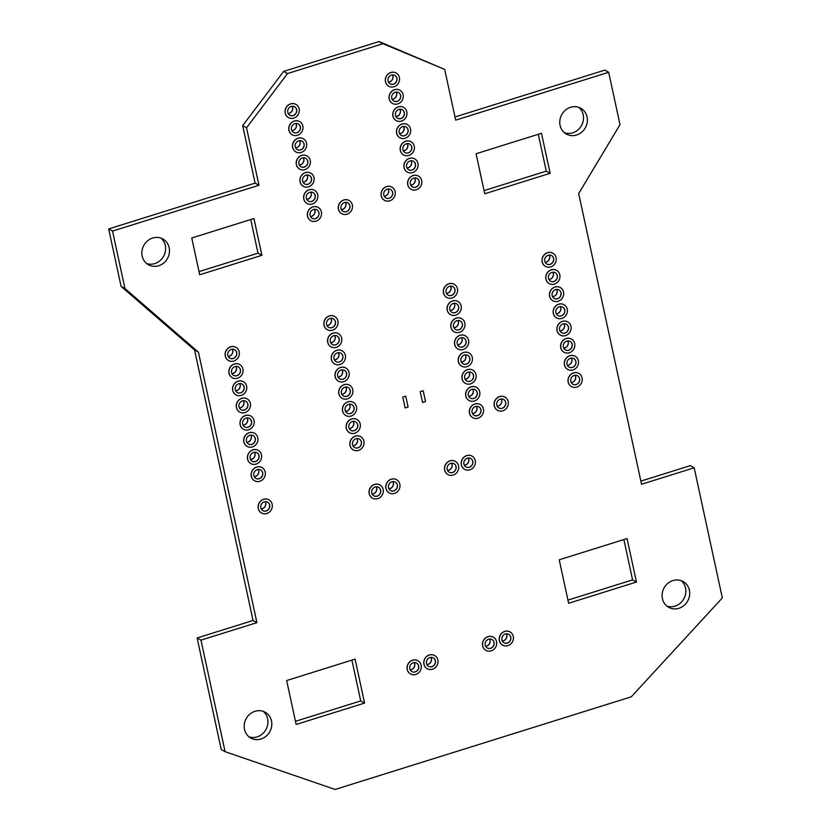 <?xml version="1.0" encoding="UTF-8"?>
<svg xmlns="http://www.w3.org/2000/svg" width="831" height="831" viewBox="0 0 831 831"><rect width="100%" height="100%" fill="white"/><g stroke="black" fill="none" stroke-linecap="round" stroke-linejoin="round"><path stroke-width="1.25" d="M563.698 348.158A4.872 4.446 119.2 0 0 567.75 340.918A4.872 4.446 119.2 0 1 563.698 348.168M565.381 349.924A4.872 4.446 119.2 0 0 572.195 344.283A4.872 4.446 119.2 0 0 563.875 343.504A4.872 4.446 119.2 0 0 570.388 349.321A4.872 4.446 119.2 0 0 570.128 341.427M465.755 355.928A4.872 4.446 119.2 0 0 465.37 354.827A4.872 4.446 119.2 0 1 461.309 362.067A4.872 4.446 119.2 0 0 465.755 355.928M469.795 358.192A4.872 4.446 119.2 0 0 461.485 357.413A4.872 4.446 119.2 0 0 467.998 363.23A4.872 4.446 119.2 0 0 469.795 358.192M485.584 646.238A4.872 4.446 119.2 0 0 490.01 640.099A4.872 4.446 119.2 0 1 485.584 646.238A4.872 4.446 119.2 0 0 489.636 639.008A4.872 4.446 119.2 0 1 490.01 640.099A4.872 4.446 119.2 0 0 489.625 639.008M487.267 648.003A4.872 4.446 119.2 0 0 494.081 642.373A4.872 4.446 119.2 0 0 485.761 641.594A4.872 4.446 119.2 0 0 492.274 647.411A4.872 4.446 119.2 0 0 492.014 639.517M390.508 490.55A4.872 4.446 119.2 0 0 397.27 484.889A4.872 4.446 119.2 0 0 395.255 482.063M390.549 490.581A4.872 4.446 119.2 0 0 397.363 484.94A4.872 4.446 119.2 0 0 389.053 484.161A4.872 4.446 119.2 0 0 395.577 489.989A4.872 4.446 119.2 0 0 395.296 482.084M394.465 493.437A7.572 6.918 -60.8 0 1 389.23 492.939A7.572 6.918 -60.8 0 1 386.893 482.956A7.572 6.918 -60.8 0 1 396.626 479.726A7.572 6.918 -60.8 0 1 399.908 486.987A7.572 6.918 -60.8 0 1 394.465 493.437M389.188 492.918A7.572 6.918 -60.8 0 1 389.137 492.887A7.572 6.918 -60.8 0 1 386.789 482.904A7.572 6.918 -60.8 0 1 396.522 479.674A7.572 6.918 -60.8 0 1 396.574 479.695M414.742 177.938A4.872 4.446 119.2 0 1 410.701 185.168A4.872 4.446 119.2 0 0 414.752 177.927M412.384 186.933A4.872 4.446 119.2 0 0 419.198 181.303A4.872 4.446 119.2 0 0 410.878 180.514A4.872 4.446 119.2 0 0 417.391 186.341A4.872 4.446 119.2 0 0 417.131 178.436M237.292 392.523A4.872 4.446 119.2 0 0 244.054 386.862A4.872 4.446 119.2 0 0 242.039 384.036M237.334 392.554A4.872 4.446 119.2 0 0 244.148 386.914A4.872 4.446 119.2 0 0 235.838 386.135A4.872 4.446 119.2 0 0 242.361 391.962A4.872 4.446 119.2 0 0 242.081 384.057M241.25 395.411A7.572 6.918 -60.8 0 1 236.014 394.912A7.572 6.918 -60.8 0 1 233.677 384.93A7.572 6.918 -60.8 0 1 243.41 381.699A7.572 6.918 -60.8 0 1 246.693 388.96A7.572 6.918 -60.8 0 1 241.25 395.411M235.962 394.891A7.572 6.918 -60.8 0 1 235.921 394.86A7.572 6.918 -60.8 0 1 233.573 384.878A7.572 6.918 -60.8 0 1 243.306 381.647A7.572 6.918 -60.8 0 1 243.358 381.668M254.224 476.651A4.872 4.446 119.2 0 0 258.275 469.422A4.872 4.446 119.2 0 1 254.224 476.662M255.896 478.417A4.872 4.446 119.2 0 0 262.71 472.777A4.872 4.446 119.2 0 0 254.4 472.008A4.872 4.446 119.2 0 0 260.924 477.835A4.872 4.446 119.2 0 0 260.654 469.93M343.432 395.992A4.872 4.446 119.2 0 0 350.194 390.331A4.872 4.446 119.2 0 0 348.179 387.495M350.298 390.383A4.872 4.446 119.2 0 0 341.977 389.604A4.872 4.446 119.2 0 0 348.501 395.431A4.872 4.446 119.2 0 0 350.298 390.383M347.389 398.87A7.572 6.918 -60.8 0 1 342.164 398.381A7.572 6.918 -60.8 0 1 339.817 388.399A7.572 6.918 -60.8 0 1 349.55 385.169A7.572 6.918 -60.8 0 1 352.843 392.429A7.572 6.918 -60.8 0 1 347.389 398.87M342.112 398.35A7.572 6.918 -60.8 0 1 342.06 398.329A7.572 6.918 -60.8 0 1 339.713 388.337A7.572 6.918 -60.8 0 1 349.446 385.106A7.572 6.918 -60.8 0 1 349.498 385.137M303.731 158.866A4.872 4.446 119.2 0 0 303.346 157.776A4.872 4.446 119.2 0 1 299.295 165.016A4.872 4.446 119.2 0 0 303.741 158.877M299.326 165.078A4.872 4.446 119.2 0 0 303.408 157.776M393.759 101.039A4.872 4.446 119.2 0 0 400.532 95.378A4.872 4.446 119.2 0 0 398.516 92.542M393.811 101.07A4.872 4.446 119.2 0 0 400.625 95.43A4.872 4.446 119.2 0 0 392.315 94.651A4.872 4.446 119.2 0 0 398.838 100.478A4.872 4.446 119.2 0 0 398.558 92.573M397.727 103.927A7.572 6.918 -60.8 0 1 392.492 103.428A7.572 6.918 -60.8 0 1 390.155 93.446A7.572 6.918 -60.8 0 1 399.888 90.215A7.572 6.918 -60.8 0 1 403.17 97.476A7.572 6.918 -60.8 0 1 397.727 103.927M392.44 103.397A7.572 6.918 -60.8 0 1 392.388 103.376A7.572 6.918 -60.8 0 1 390.051 93.394A7.572 6.918 -60.8 0 1 399.784 90.153A7.572 6.918 -60.8 0 1 399.836 90.184M410.161 669.828A4.872 4.446 119.2 0 0 414.596 663.689A4.872 4.446 119.2 0 1 410.161 669.828A4.872 4.446 119.2 0 0 414.222 662.598A4.872 4.446 119.2 0 1 414.596 663.689A4.872 4.446 119.2 0 0 414.212 662.598M411.844 671.604A4.872 4.446 119.2 0 0 418.668 665.963A4.872 4.446 119.2 0 0 410.337 665.184A4.872 4.446 119.2 0 0 416.85 671.001A4.872 4.446 119.2 0 0 416.601 663.107M552.563 296.646A4.872 4.446 119.2 0 0 556.604 289.406A4.872 4.446 119.2 0 1 552.553 296.636M552.594 296.698A4.872 4.446 119.2 0 0 556.677 289.396M354.567 447.514A4.872 4.446 119.2 0 0 361.34 441.843A4.872 4.446 119.2 0 0 359.324 439.017M354.608 447.535A4.872 4.446 119.2 0 0 361.423 441.895A4.872 4.446 119.2 0 0 353.113 441.126A4.872 4.446 119.2 0 0 359.636 446.953A4.872 4.446 119.2 0 0 359.366 439.038M358.535 450.392A7.572 6.918 -60.8 0 1 353.3 449.903A7.572 6.918 -60.8 0 1 350.962 439.921A7.572 6.918 -60.8 0 1 360.696 436.69A7.572 6.918 -60.8 0 1 363.978 443.951A7.572 6.918 -60.8 0 1 358.535 450.392M353.248 449.872A7.572 6.918 -60.8 0 1 353.196 449.841A7.572 6.918 -60.8 0 1 350.859 439.859A7.572 6.918 -60.8 0 1 360.592 436.628A7.572 6.918 -60.8 0 1 360.644 436.659M338.819 353.767A4.872 4.446 119.2 0 0 338.425 352.676A4.872 4.446 119.2 0 1 334.374 359.906A4.872 4.446 119.2 0 0 338.819 353.767M342.86 356.032A4.872 4.446 119.2 0 0 334.55 355.263A4.872 4.446 119.2 0 0 341.063 361.08A4.872 4.446 119.2 0 0 342.86 356.032M454.214 303.315A4.872 4.446 119.2 0 1 450.173 310.545A4.872 4.446 119.2 0 0 454.225 303.315M451.856 312.311A4.872 4.446 119.2 0 0 458.67 306.681A4.872 4.446 119.2 0 0 450.35 305.891A4.872 4.446 119.2 0 0 456.863 311.718A4.872 4.446 119.2 0 0 456.603 303.814M472.444 413.589A4.872 4.446 119.2 0 0 476.495 406.349M472.486 413.651A4.872 4.446 119.2 0 0 476.568 406.349M293.499 132.409A4.872 4.446 119.2 0 0 300.271 126.738A4.872 4.446 119.2 0 0 298.256 123.912A4.872 4.446 119.2 0 1 300.355 126.79A4.872 4.446 119.2 0 0 292.045 126.021A4.872 4.446 119.2 0 0 298.568 131.849A4.872 4.446 119.2 0 0 300.375 126.8A4.872 4.446 119.2 0 1 293.551 132.43M297.467 135.287A7.572 6.918 -60.8 0 1 292.232 134.799A7.572 6.918 -60.8 0 1 289.894 124.806A7.572 6.918 -60.8 0 1 299.627 121.575A7.572 6.918 -60.8 0 1 302.91 128.847A7.572 6.918 -60.8 0 1 297.467 135.287M292.18 134.767A7.572 6.918 -60.8 0 1 292.128 134.736A7.572 6.918 -60.8 0 1 289.79 124.754A7.572 6.918 -60.8 0 1 299.524 121.523A7.572 6.918 -60.8 0 1 299.575 121.555M404.001 127.507A4.872 4.446 119.2 0 0 403.617 126.416A4.872 4.446 119.2 0 1 399.555 133.646A4.872 4.446 119.2 0 0 404.001 127.507M408.042 129.771A4.872 4.446 119.2 0 0 399.732 129.002A4.872 4.446 119.2 0 0 406.255 134.819A4.872 4.446 119.2 0 0 408.042 129.771M243.078 425.129A4.872 4.446 119.2 0 0 247.139 417.9A4.872 4.446 119.2 0 1 243.088 425.14M244.761 426.895A4.872 4.446 119.2 0 0 251.575 421.255A4.872 4.446 119.2 0 0 243.254 420.486A4.872 4.446 119.2 0 0 249.788 426.313A4.872 4.446 119.2 0 0 249.518 418.409M405.746 396.2L402.786 397.125L405.123 407.938L408.083 407.013L405.746 396.2M314.866 210.388A4.872 4.446 119.2 0 0 314.482 209.298A4.872 4.446 119.2 0 1 310.441 216.538A4.872 4.446 119.2 0 0 314.866 210.388M310.472 216.59A4.872 4.446 119.2 0 0 314.554 209.287M553.269 273.316A4.872 4.446 119.2 0 0 552.895 272.225A4.872 4.446 119.2 0 1 548.844 279.476A4.872 4.446 119.2 0 0 553.269 273.316M548.875 279.528A4.872 4.446 119.2 0 0 552.958 272.225M550.527 281.231A4.872 4.446 119.2 0 0 557.341 275.591A4.872 4.446 119.2 0 0 549.021 274.812A4.872 4.446 119.2 0 0 555.534 280.629A4.872 4.446 119.2 0 0 555.274 272.734M550.475 281.2A4.872 4.446 119.2 0 0 557.237 275.539A4.872 4.446 119.2 0 0 555.222 272.703M554.433 284.088A7.572 6.918 -60.8 0 1 549.208 283.589A7.572 6.918 -60.8 0 1 546.86 273.607A7.572 6.918 -60.8 0 1 556.593 270.376A7.572 6.918 -60.8 0 1 559.886 277.637A7.572 6.918 -60.8 0 1 554.433 284.088M549.156 283.568A7.572 6.918 -60.8 0 1 549.104 283.537A7.572 6.918 -60.8 0 1 546.767 273.555A7.572 6.918 -60.8 0 1 556.5 270.314A7.572 6.918 -60.8 0 1 556.552 270.345M565.329 349.893A4.872 4.446 119.2 0 0 572.092 344.231A4.872 4.446 119.2 0 0 570.076 341.396M569.287 352.78A7.572 6.918 -60.8 0 1 564.062 352.282A7.572 6.918 -60.8 0 1 561.714 342.299A7.572 6.918 -60.8 0 1 571.448 339.069A7.572 6.918 -60.8 0 1 574.74 346.33A7.572 6.918 -60.8 0 1 569.287 352.78M564.01 352.261A7.572 6.918 -60.8 0 1 563.958 352.23A7.572 6.918 -60.8 0 1 561.611 342.247A7.572 6.918 -60.8 0 1 571.344 339.006A7.572 6.918 -60.8 0 1 571.396 339.038M263.188 711.346A14.781 13.504 -60.8 0 1 267.53 725.453A14.781 13.504 -60.8 0 1 257.132 736.858A14.781 13.504 -60.8 0 1 248.947 736.806M260.996 739.019A14.781 13.504 -60.8 0 1 250.785 738.053A14.781 13.504 -60.8 0 1 246.215 718.566A14.781 13.504 -60.8 0 1 265.214 712.25A14.781 13.504 -60.8 0 1 271.633 726.429A14.781 13.504 -60.8 0 1 260.996 739.019M364.58 703.078L296.158 724.476L286.653 680.537L355.076 659.128L364.58 703.078L360.716 700.917L295.472 721.318M351.897 660.126L360.716 700.917M160.861 238.071A14.781 13.504 -60.8 0 1 165.203 252.177A14.781 13.504 -60.8 0 1 154.805 263.572A14.781 13.504 -60.8 0 1 146.62 263.52M158.669 265.743A14.781 13.504 -60.8 0 1 148.458 264.777A14.781 13.504 -60.8 0 1 143.888 245.29A14.781 13.504 -60.8 0 1 162.886 238.975A14.781 13.504 -60.8 0 1 169.306 253.154A14.781 13.504 -60.8 0 1 158.669 265.743M261.879 255.325L199.71 274.77L191.753 237.998L253.933 218.543L261.879 255.325L258.015 253.164L199.025 271.612M250.744 219.54L258.015 253.164M636.453 582.043L568.622 603.264L559.221 559.793L627.062 538.571L636.453 582.043L632.588 579.882L567.937 600.107M623.873 539.568L632.588 579.882M681.088 580.62A14.781 13.504 -60.8 0 1 685.43 594.726A14.781 13.504 -60.8 0 1 675.032 606.131A14.781 13.504 -60.8 0 1 666.846 606.079M678.896 608.292A14.781 13.504 -60.8 0 1 668.685 607.326A14.781 13.504 -60.8 0 1 664.114 587.839A14.781 13.504 -60.8 0 1 683.113 581.523A14.781 13.504 -60.8 0 1 689.533 595.713A14.781 13.504 -60.8 0 1 678.896 608.292M550.132 173.315L484.733 193.768L476.08 153.745L541.48 133.282L550.132 173.315L546.268 171.144L484.047 190.611M538.291 134.279L546.268 171.144M578.76 107.344A14.781 13.504 -60.8 0 1 583.102 121.451A14.781 13.504 -60.8 0 1 572.704 132.846A14.781 13.504 -60.8 0 1 564.519 132.794M576.569 135.017A14.781 13.504 -60.8 0 1 566.358 134.051A14.781 13.504 -60.8 0 1 561.787 114.564A14.781 13.504 -60.8 0 1 580.786 108.248A14.781 13.504 -60.8 0 1 587.205 122.427A14.781 13.504 -60.8 0 1 576.569 135.017M608.676 72.276L455.668 120.142L444.699 69.43L382.935 43.711L287.505 73.564L246.537 127.808L258.96 185.282L112.538 231.091L124.962 288.554L198.443 352.188L256.914 622.637L200.977 640.13L225.097 751.691L335.132 789.45L631.29 696.814L722.326 597.946L694.186 467.801L641.542 484.265L578.688 193.54L620.009 124.671L608.676 72.276L604.812 70.116L454.983 116.984M444.699 69.43L379.071 41.55L283.641 71.404L242.673 125.647L255.096 183.121L108.674 228.92L121.097 286.394L194.579 350.028L253.05 620.477L197.113 637.969L221.223 749.531L225.097 751.691M694.186 467.801L690.322 465.64L640.857 481.107M382.935 43.711L379.071 41.55M287.505 73.564L283.641 71.404M246.537 127.808L242.673 125.647M258.96 185.282L255.096 183.121M112.538 231.091L108.674 228.92M200.977 640.13L197.113 637.969M124.962 288.554L121.097 286.394M256.914 622.637L253.05 620.477M198.443 352.188L194.579 350.028M261.194 508.915A4.872 4.446 119.2 0 0 265.245 501.664A4.872 4.446 119.2 0 1 261.194 508.904M269.68 505.03A4.872 4.446 119.2 0 0 261.37 504.251A4.872 4.446 119.2 0 0 267.883 510.078A4.872 4.446 119.2 0 0 269.68 505.03M462.94 363.801A4.872 4.446 119.2 0 0 469.712 358.14A4.872 4.446 119.2 0 0 467.697 355.315M462.992 363.833A4.872 4.446 119.2 0 0 469.806 358.192A4.872 4.446 119.2 0 0 467.749 355.336M466.908 366.689A7.572 6.918 -60.8 0 1 461.672 366.191A7.572 6.918 -60.8 0 1 459.335 356.208A7.572 6.918 -60.8 0 1 469.068 352.978A7.572 6.918 -60.8 0 1 472.351 360.239A7.572 6.918 -60.8 0 1 466.908 366.689M461.62 366.17A7.572 6.918 -60.8 0 1 461.569 366.139A7.572 6.918 -60.8 0 1 459.231 356.156A7.572 6.918 -60.8 0 1 468.964 352.926A7.572 6.918 -60.8 0 1 469.016 352.946M487.215 647.983A4.872 4.446 119.2 0 0 493.978 642.311A4.872 4.446 119.2 0 0 491.962 639.486M491.173 650.86A7.572 6.918 -60.8 0 1 485.948 650.372A7.572 6.918 -60.8 0 1 483.6 640.379A7.572 6.918 -60.8 0 1 493.334 637.148A7.572 6.918 -60.8 0 1 496.626 644.42A7.572 6.918 -60.8 0 1 491.173 650.86M485.896 650.341A7.572 6.918 -60.8 0 1 485.844 650.309A7.572 6.918 -60.8 0 1 483.497 640.327A7.572 6.918 -60.8 0 1 493.23 637.097A7.572 6.918 -60.8 0 1 493.282 637.128M388.877 488.825A4.872 4.446 119.2 0 0 393.312 482.676A4.872 4.446 119.2 0 1 388.877 488.815A4.872 4.446 119.2 0 0 392.918 481.575A4.872 4.446 119.2 0 1 393.302 482.666A4.872 4.446 119.2 0 0 392.928 481.575M393.406 482.728A4.872 4.446 119.2 0 0 392.99 481.575A4.872 4.446 119.2 0 1 388.908 488.877A4.872 4.446 119.2 0 0 393.406 482.728M412.332 186.913A4.872 4.446 119.2 0 0 419.094 181.241A4.872 4.446 119.2 0 0 417.079 178.416M416.289 189.79A7.572 6.918 -60.8 0 1 411.065 189.302A7.572 6.918 -60.8 0 1 408.717 179.309A7.572 6.918 -60.8 0 1 418.45 176.079A7.572 6.918 -60.8 0 1 421.743 183.339A7.572 6.918 -60.8 0 1 416.289 189.79M411.013 189.271A7.572 6.918 -60.8 0 1 410.961 189.239A7.572 6.918 -60.8 0 1 408.613 179.257A7.572 6.918 -60.8 0 1 418.346 176.027A7.572 6.918 -60.8 0 1 418.398 176.047M262.825 510.639A4.872 4.446 119.2 0 0 269.587 504.978A4.872 4.446 119.2 0 0 267.572 502.153M262.876 510.67A4.872 4.446 119.2 0 0 269.691 505.04A4.872 4.446 119.2 0 0 267.624 502.173M266.782 513.527A7.572 6.918 -60.8 0 1 261.557 513.028A7.572 6.918 -60.8 0 1 259.22 503.046A7.572 6.918 -60.8 0 1 268.953 499.815A7.572 6.918 -60.8 0 1 272.236 507.076A7.572 6.918 -60.8 0 1 266.782 513.527M261.505 513.007A7.572 6.918 -60.8 0 1 261.453 512.976A7.572 6.918 -60.8 0 1 259.116 502.994A7.572 6.918 -60.8 0 1 268.849 499.763A7.572 6.918 -60.8 0 1 268.901 499.784M240.086 384.639A4.872 4.446 119.2 0 0 239.702 383.548A4.872 4.446 119.2 0 1 235.661 390.788A4.872 4.446 119.2 0 0 240.097 384.649M235.692 390.85A4.872 4.446 119.2 0 0 239.775 383.548M255.855 478.396A4.872 4.446 119.2 0 0 262.617 472.725A4.872 4.446 119.2 0 0 260.602 469.899M259.812 481.274A7.572 6.918 -60.8 0 1 254.587 480.785A7.572 6.918 -60.8 0 1 252.24 470.803A7.572 6.918 -60.8 0 1 261.973 467.562A7.572 6.918 -60.8 0 1 265.266 474.833A7.572 6.918 -60.8 0 1 259.812 481.274M254.535 480.754A7.572 6.918 -60.8 0 1 254.483 480.723A7.572 6.918 -60.8 0 1 252.136 470.741A7.572 6.918 -60.8 0 1 261.869 467.51A7.572 6.918 -60.8 0 1 261.921 467.541M346.226 388.108A4.872 4.446 119.2 0 0 345.841 387.017A4.872 4.446 119.2 0 1 341.801 394.258A4.872 4.446 119.2 0 0 346.226 388.108M341.832 394.32A4.872 4.446 119.2 0 0 345.914 387.017M261.225 508.967A4.872 4.446 119.2 0 0 265.307 501.664M307.449 176.047A4.872 4.446 119.2 0 0 307.065 174.946A4.872 4.446 119.2 0 1 303.014 182.186A4.872 4.446 119.2 0 0 307.449 176.047M304.686 183.952A4.872 4.446 119.2 0 0 311.511 178.312A4.872 4.446 119.2 0 0 303.19 177.533A4.872 4.446 119.2 0 0 309.703 183.35A4.872 4.446 119.2 0 0 309.444 175.455M396.564 93.155A4.872 4.446 119.2 0 0 396.179 92.064A4.872 4.446 119.2 0 1 392.139 99.315A4.872 4.446 119.2 0 0 396.564 93.155M392.17 99.367A4.872 4.446 119.2 0 0 396.252 92.064M564.426 324.848A4.872 4.446 119.2 0 0 564.041 323.747A4.872 4.446 119.2 0 1 559.98 330.987A4.872 4.446 119.2 0 0 564.426 324.848M568.466 327.102A4.872 4.446 119.2 0 0 560.156 326.334A4.872 4.446 119.2 0 0 566.68 332.151A4.872 4.446 119.2 0 0 568.466 327.102M448.086 295.109A4.872 4.446 119.2 0 0 454.858 289.448A4.872 4.446 119.2 0 0 452.843 286.622M454.962 289.5A4.872 4.446 119.2 0 0 446.631 288.721A4.872 4.446 119.2 0 0 453.165 294.548A4.872 4.446 119.2 0 0 454.962 289.5M452.054 297.997A7.572 6.918 -60.8 0 1 446.818 297.498A7.572 6.918 -60.8 0 1 444.481 287.516A7.572 6.918 -60.8 0 1 454.214 284.285A7.572 6.918 -60.8 0 1 457.497 291.546A7.572 6.918 -60.8 0 1 452.054 297.997M446.766 297.477A7.572 6.918 -60.8 0 1 446.714 297.446A7.572 6.918 -60.8 0 1 444.377 287.464A7.572 6.918 -60.8 0 1 454.11 284.233A7.572 6.918 -60.8 0 1 454.162 284.254M469.068 372.008A4.872 4.446 119.2 0 1 465.028 379.237A4.872 4.446 119.2 0 0 469.079 372.008M466.71 381.003A4.872 4.446 119.2 0 0 473.525 375.373A4.872 4.446 119.2 0 0 465.204 374.594A4.872 4.446 119.2 0 0 471.717 380.411A4.872 4.446 119.2 0 0 471.457 372.517M428.505 666.337A4.872 4.446 119.2 0 0 435.278 660.676A4.872 4.446 119.2 0 0 433.263 657.851M428.557 666.369A4.872 4.446 119.2 0 0 435.371 660.728A4.872 4.446 119.2 0 0 427.061 659.949A4.872 4.446 119.2 0 0 433.585 665.776A4.872 4.446 119.2 0 0 433.304 657.872M432.473 669.225A7.572 6.918 -60.8 0 1 427.238 668.726A7.572 6.918 -60.8 0 1 424.901 658.744A7.572 6.918 -60.8 0 1 434.634 655.514A7.572 6.918 -60.8 0 1 437.916 662.774A7.572 6.918 -60.8 0 1 432.473 669.225M427.186 668.706A7.572 6.918 -60.8 0 1 427.134 668.675A7.572 6.918 -60.8 0 1 424.797 658.692A7.572 6.918 -60.8 0 1 434.53 655.462A7.572 6.918 -60.8 0 1 434.582 655.482M373.784 495.785A4.872 4.446 119.2 0 0 380.556 490.113A4.872 4.446 119.2 0 0 378.541 487.288M373.836 495.806A4.872 4.446 119.2 0 0 380.64 490.165A4.872 4.446 119.2 0 0 372.33 489.397A4.872 4.446 119.2 0 0 378.863 495.224A4.872 4.446 119.2 0 0 378.583 487.309M377.752 498.662A7.572 6.918 -60.8 0 1 372.517 498.174A7.572 6.918 -60.8 0 1 370.179 488.192A7.572 6.918 -60.8 0 1 379.912 484.951A7.572 6.918 -60.8 0 1 383.195 492.222A7.572 6.918 -60.8 0 1 377.752 498.662M372.465 498.143A7.572 6.918 -60.8 0 1 372.413 498.112A7.572 6.918 -60.8 0 1 370.075 488.129A7.572 6.918 -60.8 0 1 379.809 484.899A7.572 6.918 -60.8 0 1 379.86 484.93M464.3 465.225A4.872 4.446 119.2 0 0 468.352 457.985M465.973 466.991A4.872 4.446 119.2 0 0 472.787 461.35A4.872 4.446 119.2 0 0 464.467 460.571A4.872 4.446 119.2 0 0 470.98 466.388A4.872 4.446 119.2 0 0 470.73 458.494M411.792 671.573A4.872 4.446 119.2 0 0 418.564 665.901A4.872 4.446 119.2 0 0 416.549 663.076M415.76 674.45A7.572 6.918 -60.8 0 1 410.524 673.962A7.572 6.918 -60.8 0 1 408.187 663.979A7.572 6.918 -60.8 0 1 417.92 660.749A7.572 6.918 -60.8 0 1 421.203 668.01A7.572 6.918 -60.8 0 1 415.76 674.45M410.472 673.931A7.572 6.918 -60.8 0 1 410.421 673.899A7.572 6.918 -60.8 0 1 408.083 663.917A7.572 6.918 -60.8 0 1 417.816 660.687A7.572 6.918 -60.8 0 1 417.868 660.718M575.561 376.36A4.872 4.446 119.2 0 0 575.177 375.269A4.872 4.446 119.2 0 1 571.126 382.509A4.872 4.446 119.2 0 0 575.551 376.36M572.808 384.275A4.872 4.446 119.2 0 0 579.623 378.635A4.872 4.446 119.2 0 0 571.302 377.856A4.872 4.446 119.2 0 0 577.815 383.673A4.872 4.446 119.2 0 0 577.555 375.778M560.717 307.667A4.872 4.446 119.2 0 0 560.323 306.577A4.872 4.446 119.2 0 1 556.271 313.817A4.872 4.446 119.2 0 0 560.696 307.667M557.954 315.583A4.872 4.446 119.2 0 0 564.768 309.942A4.872 4.446 119.2 0 0 556.448 309.163A4.872 4.446 119.2 0 0 562.961 314.98A4.872 4.446 119.2 0 0 562.701 307.075M350.859 430.344A4.872 4.446 119.2 0 0 357.621 424.672A4.872 4.446 119.2 0 0 355.606 421.847M357.725 424.734A4.872 4.446 119.2 0 0 349.404 423.955A4.872 4.446 119.2 0 0 355.928 429.783A4.872 4.446 119.2 0 0 357.725 424.734M354.816 433.221A7.572 6.918 -60.8 0 1 349.591 432.733A7.572 6.918 -60.8 0 1 347.244 422.74A7.572 6.918 -60.8 0 1 356.977 419.51A7.572 6.918 -60.8 0 1 360.259 426.781A7.572 6.918 -60.8 0 1 354.816 433.221M349.539 432.702A7.572 6.918 -60.8 0 1 349.487 432.671A7.572 6.918 -60.8 0 1 347.14 422.688A7.572 6.918 -60.8 0 1 356.873 419.458A7.572 6.918 -60.8 0 1 356.925 419.489M357.372 439.63A4.872 4.446 119.2 0 0 356.987 438.539A4.872 4.446 119.2 0 1 352.936 445.769A4.872 4.446 119.2 0 0 357.382 439.63M352.967 445.832A4.872 4.446 119.2 0 0 357.05 438.529M330.665 342.746A4.872 4.446 119.2 0 0 334.716 335.495M332.338 344.501A4.872 4.446 119.2 0 0 339.162 338.861A4.872 4.446 119.2 0 0 330.842 338.082A4.872 4.446 119.2 0 0 337.355 343.899A4.872 4.446 119.2 0 0 337.095 336.004M336.004 361.651A4.872 4.446 119.2 0 0 342.767 355.98A4.872 4.446 119.2 0 0 340.752 353.154M336.056 361.672A4.872 4.446 119.2 0 0 342.871 356.042A4.872 4.446 119.2 0 0 340.803 353.185M339.962 364.529A7.572 6.918 -60.8 0 1 334.737 364.04A7.572 6.918 -60.8 0 1 332.39 354.048A7.572 6.918 -60.8 0 1 342.123 350.817A7.572 6.918 -60.8 0 1 345.416 358.088A7.572 6.918 -60.8 0 1 339.962 364.529M334.685 364.009A7.572 6.918 -60.8 0 1 334.633 363.978A7.572 6.918 -60.8 0 1 332.296 353.996A7.572 6.918 -60.8 0 1 342.029 350.765A7.572 6.918 -60.8 0 1 342.071 350.796M458.328 321.576A4.872 4.446 119.2 0 0 457.943 320.486A4.872 4.446 119.2 0 1 453.882 327.715A4.872 4.446 119.2 0 0 458.328 321.576M462.368 323.841A4.872 4.446 119.2 0 0 454.058 323.072A4.872 4.446 119.2 0 0 460.582 328.889A4.872 4.446 119.2 0 0 462.368 323.841M451.804 312.29A4.872 4.446 119.2 0 0 458.567 306.618A4.872 4.446 119.2 0 0 456.551 303.793M455.762 315.167A7.572 6.918 -60.8 0 1 450.537 314.679A7.572 6.918 -60.8 0 1 448.189 304.686A7.572 6.918 -60.8 0 1 457.923 301.456A7.572 6.918 -60.8 0 1 461.215 308.727A7.572 6.918 -60.8 0 1 455.762 315.167M450.485 314.648A7.572 6.918 -60.8 0 1 450.433 314.617A7.572 6.918 -60.8 0 1 448.086 304.634A7.572 6.918 -60.8 0 1 457.819 301.404A7.572 6.918 -60.8 0 1 457.871 301.435M490.113 640.15A4.872 4.446 119.2 0 0 489.698 638.997A4.872 4.446 119.2 0 1 485.616 646.3A4.872 4.446 119.2 0 0 490.113 640.15M502.298 641.013A4.872 4.446 119.2 0 0 506.733 634.863A4.872 4.446 119.2 0 1 502.298 641.013A4.872 4.446 119.2 0 0 506.349 633.773A4.872 4.446 119.2 0 1 506.744 634.874A4.872 4.446 119.2 0 0 506.349 633.773M506.827 634.926A4.872 4.446 119.2 0 0 506.411 633.773A4.872 4.446 119.2 0 1 502.329 641.075A4.872 4.446 119.2 0 0 506.827 634.926M468.736 396.418A4.872 4.446 119.2 0 0 472.787 389.178A4.872 4.446 119.2 0 1 468.736 396.408M470.408 398.174A4.872 4.446 119.2 0 0 477.223 392.533A4.872 4.446 119.2 0 0 468.913 391.765A4.872 4.446 119.2 0 0 475.436 397.592A4.872 4.446 119.2 0 0 475.166 389.687M294.59 106.763A4.872 4.446 119.2 0 1 296.646 109.619A4.872 4.446 119.2 0 0 288.336 108.84A4.872 4.446 119.2 0 0 294.86 114.668A4.872 4.446 119.2 0 0 296.657 109.619A4.872 4.446 119.2 0 1 289.832 115.26A4.872 4.446 119.2 0 0 296.553 109.567A4.872 4.446 119.2 0 0 294.538 106.742M293.748 118.116A7.572 6.918 -60.8 0 1 288.523 117.618A7.572 6.918 -60.8 0 1 286.176 107.635A7.572 6.918 -60.8 0 1 295.909 104.405A7.572 6.918 -60.8 0 1 299.202 111.666A7.572 6.918 -60.8 0 1 293.748 118.116M288.471 117.597A7.572 6.918 -60.8 0 1 288.419 117.566A7.572 6.918 -60.8 0 1 286.072 107.583A7.572 6.918 -60.8 0 1 295.805 104.353A7.572 6.918 -60.8 0 1 295.857 104.374M296.303 124.525A4.872 4.446 119.2 0 0 295.919 123.435A4.872 4.446 119.2 0 1 291.868 130.664A4.872 4.446 119.2 0 0 296.314 124.525M291.899 130.727A4.872 4.446 119.2 0 0 295.981 123.424M407.315 143.586A4.872 4.446 119.2 0 1 403.274 150.827A4.872 4.446 119.2 0 0 407.325 143.586M404.957 152.592A4.872 4.446 119.2 0 0 411.771 146.952A4.872 4.446 119.2 0 0 403.45 146.173A4.872 4.446 119.2 0 0 409.963 151.99A4.872 4.446 119.2 0 0 409.704 144.095M401.186 135.391A4.872 4.446 119.2 0 0 407.959 129.719A4.872 4.446 119.2 0 0 405.944 126.894M401.238 135.422A4.872 4.446 119.2 0 0 408.063 129.781A4.872 4.446 119.2 0 0 405.995 126.925M405.154 138.268A7.572 6.918 -60.8 0 1 399.919 137.78A7.572 6.918 -60.8 0 1 397.582 127.797A7.572 6.918 -60.8 0 1 407.315 124.557A7.572 6.918 -60.8 0 1 410.597 131.828A7.572 6.918 -60.8 0 1 405.154 138.268M399.867 137.749A7.572 6.918 -60.8 0 1 399.815 137.717A7.572 6.918 -60.8 0 1 397.478 127.735A7.572 6.918 -60.8 0 1 407.211 124.505A7.572 6.918 -60.8 0 1 407.263 124.536M229.865 358.182A4.872 4.446 119.2 0 0 236.627 352.521A4.872 4.446 119.2 0 0 234.612 349.685M229.907 358.203A4.872 4.446 119.2 0 0 236.721 352.562A4.872 4.446 119.2 0 0 228.411 351.793A4.872 4.446 119.2 0 0 234.934 357.621A4.872 4.446 119.2 0 0 234.654 349.706M233.823 361.059A7.572 6.918 -60.8 0 1 228.587 360.571A7.572 6.918 -60.8 0 1 226.25 350.589A7.572 6.918 -60.8 0 1 235.983 347.358A7.572 6.918 -60.8 0 1 239.266 354.619A7.572 6.918 -60.8 0 1 233.823 361.059M228.546 360.54A7.572 6.918 -60.8 0 1 228.494 360.509A7.572 6.918 -60.8 0 1 226.146 350.526A7.572 6.918 -60.8 0 1 235.879 347.296A7.572 6.918 -60.8 0 1 235.931 347.327M384.161 196.22A4.872 4.446 119.2 0 0 388.212 188.98M385.833 197.986A4.872 4.446 119.2 0 0 392.658 192.345A4.872 4.446 119.2 0 0 384.338 191.566A4.872 4.446 119.2 0 0 390.85 197.383A4.872 4.446 119.2 0 0 390.591 189.489M549.571 256.156A4.872 4.446 119.2 0 0 549.187 255.055A4.872 4.446 119.2 0 1 545.136 262.295A4.872 4.446 119.2 0 0 549.561 256.145M553.623 258.41A4.872 4.446 119.2 0 0 545.313 257.641A4.872 4.446 119.2 0 0 551.826 263.458A4.872 4.446 119.2 0 0 553.623 258.41M251.242 436.171A4.872 4.446 119.2 0 0 250.848 435.07A4.872 4.446 119.2 0 1 246.797 442.31A4.872 4.446 119.2 0 0 251.222 436.161M248.479 444.076A4.872 4.446 119.2 0 0 255.294 438.436A4.872 4.446 119.2 0 0 246.973 437.657A4.872 4.446 119.2 0 0 253.486 443.474A4.872 4.446 119.2 0 0 253.226 435.579M244.709 426.874A4.872 4.446 119.2 0 0 251.481 421.213A4.872 4.446 119.2 0 0 249.466 418.377M248.677 429.752A7.572 6.918 -60.8 0 1 243.441 429.263A7.572 6.918 -60.8 0 1 241.104 419.281A7.572 6.918 -60.8 0 1 250.837 416.051A7.572 6.918 -60.8 0 1 254.12 423.311A7.572 6.918 -60.8 0 1 248.677 429.752M243.39 429.232A7.572 6.918 -60.8 0 1 243.338 429.201A7.572 6.918 -60.8 0 1 241 419.219A7.572 6.918 -60.8 0 1 250.733 415.988A7.572 6.918 -60.8 0 1 250.785 416.019M420.216 391.671L423.187 390.736L425.524 401.56L422.564 402.484L420.216 391.671M546.767 264.029A4.872 4.446 119.2 0 0 553.529 258.368A4.872 4.446 119.2 0 0 551.514 255.533M546.808 264.061A4.872 4.446 119.2 0 0 553.633 258.42A4.872 4.446 119.2 0 0 551.566 255.564M550.724 266.907A7.572 6.918 -60.8 0 1 545.489 266.419A7.572 6.918 -60.8 0 1 543.152 256.436A7.572 6.918 -60.8 0 1 552.885 253.206A7.572 6.918 -60.8 0 1 556.168 260.467A7.572 6.918 -60.8 0 1 550.724 266.907M545.437 266.387A7.572 6.918 -60.8 0 1 545.396 266.367A7.572 6.918 -60.8 0 1 543.048 256.374A7.572 6.918 -60.8 0 1 552.781 253.143A7.572 6.918 -60.8 0 1 552.833 253.175M306.722 199.367A4.872 4.446 119.2 0 0 310.773 192.127A4.872 4.446 119.2 0 1 306.722 199.357M306.753 199.419A4.872 4.446 119.2 0 0 310.836 192.117M545.167 262.357A4.872 4.446 119.2 0 0 549.249 255.055M345.821 203.46A4.872 4.446 119.2 0 0 345.436 202.359A4.872 4.446 119.2 0 1 341.385 209.599A4.872 4.446 119.2 0 0 345.81 203.45M349.861 205.714A4.872 4.446 119.2 0 0 341.551 204.945A4.872 4.446 119.2 0 0 348.075 210.762A4.872 4.446 119.2 0 0 349.861 205.714M241 409.704A4.872 4.446 119.2 0 0 247.763 404.032A4.872 4.446 119.2 0 0 245.747 401.207M241.042 409.725A4.872 4.446 119.2 0 0 247.856 404.084A4.872 4.446 119.2 0 0 239.546 403.315A4.872 4.446 119.2 0 0 246.069 409.143A4.872 4.446 119.2 0 0 245.799 401.228M244.958 412.581A7.572 6.918 -60.8 0 1 239.733 412.093A7.572 6.918 -60.8 0 1 237.386 402.1A7.572 6.918 -60.8 0 1 247.119 398.87A7.572 6.918 -60.8 0 1 250.411 406.141A7.572 6.918 -60.8 0 1 244.958 412.581M239.681 412.062A7.572 6.918 -60.8 0 1 239.629 412.031A7.572 6.918 -60.8 0 1 237.292 402.048A7.572 6.918 -60.8 0 1 247.025 398.818A7.572 6.918 -60.8 0 1 247.077 398.849M501.633 400.054A4.872 4.446 119.2 0 0 501.249 398.973A4.872 4.446 119.2 0 1 497.208 406.214A4.872 4.446 119.2 0 0 501.633 400.054M497.229 406.266A4.872 4.446 119.2 0 0 501.322 398.963M339.713 378.822A4.872 4.446 119.2 0 0 346.485 373.15A4.872 4.446 119.2 0 0 344.47 370.325M339.765 378.843A4.872 4.446 119.2 0 0 346.569 373.202A4.872 4.446 119.2 0 0 338.259 372.433A4.872 4.446 119.2 0 0 344.792 378.261A4.872 4.446 119.2 0 0 344.512 370.346M343.681 381.699A7.572 6.918 -60.8 0 1 338.446 381.211A7.572 6.918 -60.8 0 1 336.108 371.228A7.572 6.918 -60.8 0 1 345.841 367.998A7.572 6.918 -60.8 0 1 349.124 375.259A7.572 6.918 -60.8 0 1 343.681 381.699M338.394 381.18A7.572 6.918 -60.8 0 1 338.342 381.149A7.572 6.918 -60.8 0 1 336.004 371.166A7.572 6.918 -60.8 0 1 345.738 367.936A7.572 6.918 -60.8 0 1 345.789 367.967M295.587 147.835A4.872 4.446 119.2 0 0 299.627 140.605A4.872 4.446 119.2 0 1 295.587 147.845M295.618 147.897A4.872 4.446 119.2 0 0 299.7 140.595M397.478 118.22A4.872 4.446 119.2 0 0 404.24 112.549A4.872 4.446 119.2 0 0 402.225 109.723M397.519 118.241A4.872 4.446 119.2 0 0 404.333 112.601A4.872 4.446 119.2 0 0 396.023 111.821A4.872 4.446 119.2 0 0 402.547 117.659A4.872 4.446 119.2 0 0 402.277 109.744M401.435 121.097A7.572 6.918 -60.8 0 1 396.21 120.609A7.572 6.918 -60.8 0 1 393.863 110.616A7.572 6.918 -60.8 0 1 403.596 107.386A7.572 6.918 -60.8 0 1 406.889 114.647A7.572 6.918 -60.8 0 1 401.435 121.097M396.158 120.578A7.572 6.918 -60.8 0 1 396.107 120.547A7.572 6.918 -60.8 0 1 393.769 110.565A7.572 6.918 -60.8 0 1 403.502 107.334A7.572 6.918 -60.8 0 1 403.544 107.355M292.585 107.344A4.872 4.446 119.2 0 0 292.2 106.254A4.872 4.446 119.2 0 1 288.16 113.504A4.872 4.446 119.2 0 0 292.585 107.344M288.191 113.556A4.872 4.446 119.2 0 0 292.273 106.254M404.905 152.561A4.872 4.446 119.2 0 0 411.667 146.9A4.872 4.446 119.2 0 0 409.652 144.064M408.862 155.439A7.572 6.918 -60.8 0 1 403.637 154.95A7.572 6.918 -60.8 0 1 401.29 144.968A7.572 6.918 -60.8 0 1 411.023 141.737A7.572 6.918 -60.8 0 1 414.316 148.998A7.572 6.918 -60.8 0 1 408.862 155.439M403.586 154.919A7.572 6.918 -60.8 0 1 403.534 154.898A7.572 6.918 -60.8 0 1 401.186 144.906A7.572 6.918 -60.8 0 1 410.919 141.675A7.572 6.918 -60.8 0 1 410.971 141.706M232.659 350.298A4.872 4.446 119.2 0 0 232.275 349.207A4.872 4.446 119.2 0 1 228.234 356.437A4.872 4.446 119.2 0 0 232.67 350.308M228.265 356.499A4.872 4.446 119.2 0 0 232.348 349.197M248.427 444.045A4.872 4.446 119.2 0 0 255.19 438.384A4.872 4.446 119.2 0 0 253.175 435.548M252.385 446.922A7.572 6.918 -60.8 0 1 247.16 446.434A7.572 6.918 -60.8 0 1 244.813 436.452A7.572 6.918 -60.8 0 1 254.546 433.221A7.572 6.918 -60.8 0 1 257.839 440.482A7.572 6.918 -60.8 0 1 252.385 446.922M247.108 446.403A7.572 6.918 -60.8 0 1 247.056 446.382A7.572 6.918 -60.8 0 1 244.709 436.389A7.572 6.918 -60.8 0 1 254.442 433.159A7.572 6.918 -60.8 0 1 254.494 433.19M563.73 348.22A4.872 4.446 119.2 0 0 567.812 340.918M312.113 218.304A4.872 4.446 119.2 0 0 318.938 212.663A4.872 4.446 119.2 0 0 310.607 211.884A4.872 4.446 119.2 0 0 317.13 217.701A4.872 4.446 119.2 0 0 316.86 209.796M461.34 362.129A4.872 4.446 119.2 0 0 465.422 354.827M447.577 470.45A4.872 4.446 119.2 0 0 452.002 464.3A4.872 4.446 119.2 0 1 447.577 470.46A4.872 4.446 119.2 0 0 451.617 463.22A4.872 4.446 119.2 0 1 452.002 464.3A4.872 4.446 119.2 0 0 451.628 463.22M452.106 464.363A4.872 4.446 119.2 0 0 451.69 463.21A4.872 4.446 119.2 0 1 447.608 470.512A4.872 4.446 119.2 0 0 452.106 464.363M468.726 459.076A4.872 4.446 119.2 0 0 468.341 457.985A4.872 4.446 119.2 0 1 464.29 465.225A4.872 4.446 119.2 0 0 468.726 459.076M468.829 459.138A4.872 4.446 119.2 0 0 468.404 457.985A4.872 4.446 119.2 0 1 464.321 465.287A4.872 4.446 119.2 0 0 468.829 459.138M410.732 185.23A4.872 4.446 119.2 0 0 414.814 177.927M236.388 367.479A4.872 4.446 119.2 0 0 235.994 366.378A4.872 4.446 119.2 0 1 231.942 373.618A4.872 4.446 119.2 0 0 236.378 367.468M233.625 375.383A4.872 4.446 119.2 0 0 240.439 369.743A4.872 4.446 119.2 0 0 232.119 368.964A4.872 4.446 119.2 0 0 238.632 374.781A4.872 4.446 119.2 0 0 238.372 366.887M254.255 476.714A4.872 4.446 119.2 0 0 258.337 469.411M345.519 411.438A4.872 4.446 119.2 0 0 349.571 404.188M347.192 413.194A4.872 4.446 119.2 0 0 354.016 407.554A4.872 4.446 119.2 0 0 345.686 406.775A4.872 4.446 119.2 0 0 352.209 412.591A4.872 4.446 119.2 0 0 351.949 404.697M304.645 183.921A4.872 4.446 119.2 0 0 311.407 178.26A4.872 4.446 119.2 0 0 309.392 175.434M308.602 186.809A7.572 6.918 -60.8 0 1 303.367 186.31A7.572 6.918 -60.8 0 1 301.03 176.328A7.572 6.918 -60.8 0 1 310.763 173.097A7.572 6.918 -60.8 0 1 314.045 180.358A7.572 6.918 -60.8 0 1 308.602 186.809M303.315 186.289A7.572 6.918 -60.8 0 1 303.273 186.258A7.572 6.918 -60.8 0 1 300.926 176.276A7.572 6.918 -60.8 0 1 310.659 173.045A7.572 6.918 -60.8 0 1 310.711 173.066M392.866 75.995A4.872 4.446 119.2 0 0 392.471 74.894A4.872 4.446 119.2 0 1 388.42 82.134A4.872 4.446 119.2 0 0 392.855 75.985M390.103 83.9A4.872 4.446 119.2 0 0 396.917 78.259A4.872 4.446 119.2 0 0 388.596 77.48A4.872 4.446 119.2 0 0 395.109 83.297A4.872 4.446 119.2 0 0 394.85 75.403M561.611 332.722A4.872 4.446 119.2 0 0 568.383 327.061A4.872 4.446 119.2 0 0 566.368 324.225M561.663 332.753A4.872 4.446 119.2 0 0 568.487 327.113A4.872 4.446 119.2 0 0 566.42 324.256M565.579 335.599A7.572 6.918 -60.8 0 1 560.343 335.111A7.572 6.918 -60.8 0 1 558.006 325.129A7.572 6.918 -60.8 0 1 567.739 321.898A7.572 6.918 -60.8 0 1 571.022 329.159A7.572 6.918 -60.8 0 1 565.579 335.599M560.291 335.08A7.572 6.918 -60.8 0 1 560.239 335.059A7.572 6.918 -60.8 0 1 557.902 325.066A7.572 6.918 -60.8 0 1 567.635 321.836A7.572 6.918 -60.8 0 1 567.687 321.867M450.89 287.225A4.872 4.446 119.2 0 0 450.506 286.134A4.872 4.446 119.2 0 1 446.465 293.385A4.872 4.446 119.2 0 0 450.89 287.225M446.486 293.436A4.872 4.446 119.2 0 0 450.579 286.134M466.658 380.982A4.872 4.446 119.2 0 0 473.421 375.311A4.872 4.446 119.2 0 0 471.406 372.485M470.616 383.86A7.572 6.918 -60.8 0 1 465.381 383.371A7.572 6.918 -60.8 0 1 463.044 373.379A7.572 6.918 -60.8 0 1 472.777 370.148A7.572 6.918 -60.8 0 1 476.059 377.419A7.572 6.918 -60.8 0 1 470.616 383.86M465.287 383.309L465.381 383.371A7.572 6.918 -60.8 0 1 465.287 383.309A7.572 6.918 -60.8 0 1 462.94 373.327A7.572 6.918 -60.8 0 1 472.673 370.096A7.572 6.918 -60.8 0 1 472.725 370.127M431.31 658.453A4.872 4.446 119.2 0 0 430.925 657.373A4.872 4.446 119.2 0 1 426.874 664.603A4.872 4.446 119.2 0 0 431.31 658.453M431.414 658.516A4.872 4.446 119.2 0 0 430.998 657.363A4.872 4.446 119.2 0 1 426.916 664.665A4.872 4.446 119.2 0 0 431.414 658.516M372.163 494.05A4.872 4.446 119.2 0 0 376.599 487.901A4.872 4.446 119.2 0 1 372.153 494.04A4.872 4.446 119.2 0 0 376.204 486.81A4.872 4.446 119.2 0 1 376.588 487.901A4.872 4.446 119.2 0 0 376.214 486.81M376.692 487.953A4.872 4.446 119.2 0 0 376.277 486.8A4.872 4.446 119.2 0 1 372.184 494.102A4.872 4.446 119.2 0 0 376.692 487.953M343.006 211.334A4.872 4.446 119.2 0 0 349.778 205.673A4.872 4.446 119.2 0 0 347.763 202.837M343.058 211.365A4.872 4.446 119.2 0 0 349.882 205.724A4.872 4.446 119.2 0 0 347.815 202.868M346.974 214.211A7.572 6.918 -60.8 0 1 341.738 213.723A7.572 6.918 -60.8 0 1 339.401 203.74A7.572 6.918 -60.8 0 1 349.134 200.51A7.572 6.918 -60.8 0 1 352.417 207.771A7.572 6.918 -60.8 0 1 346.974 214.211M341.686 213.692A7.572 6.918 -60.8 0 1 341.634 213.671A7.572 6.918 -60.8 0 1 339.297 203.678A7.572 6.918 -60.8 0 1 349.03 200.448A7.572 6.918 -60.8 0 1 349.082 200.479M243.795 401.82A4.872 4.446 119.2 0 0 243.41 400.729A4.872 4.446 119.2 0 1 239.37 407.959A4.872 4.446 119.2 0 0 243.815 401.82M239.401 408.021A4.872 4.446 119.2 0 0 243.483 400.719M338.082 377.077A4.872 4.446 119.2 0 0 342.133 369.847M338.113 377.139A4.872 4.446 119.2 0 0 342.206 369.837M449.207 472.195A4.872 4.446 119.2 0 0 455.97 466.523A4.872 4.446 119.2 0 0 453.955 463.698M456.074 466.586A4.872 4.446 119.2 0 0 447.753 465.796A4.872 4.446 119.2 0 0 454.277 471.634A4.872 4.446 119.2 0 0 456.074 466.586M453.165 475.072A7.572 6.918 -60.8 0 1 447.94 474.584A7.572 6.918 -60.8 0 1 445.593 464.591A7.572 6.918 -60.8 0 1 455.326 461.361A7.572 6.918 -60.8 0 1 458.619 468.622A7.572 6.918 -60.8 0 1 453.165 475.072M447.888 474.553A7.572 6.918 -60.8 0 1 447.836 474.522A7.572 6.918 -60.8 0 1 445.499 464.539A7.572 6.918 -60.8 0 1 455.232 461.309A7.572 6.918 -60.8 0 1 455.274 461.34M414.7 663.74A4.872 4.446 119.2 0 0 414.285 662.587A4.872 4.446 119.2 0 1 410.192 669.89A4.872 4.446 119.2 0 0 414.7 663.74M569.038 367.073A4.872 4.446 119.2 0 0 575.81 361.402A4.872 4.446 119.2 0 0 573.795 358.577M575.914 361.464A4.872 4.446 119.2 0 0 567.583 360.675A4.872 4.446 119.2 0 0 574.107 366.513A4.872 4.446 119.2 0 0 575.914 361.464M573.006 369.951A7.572 6.918 -60.8 0 1 567.77 369.463A7.572 6.918 -60.8 0 1 565.433 359.47A7.572 6.918 -60.8 0 1 575.166 356.239A7.572 6.918 -60.8 0 1 578.449 363.5A7.572 6.918 -60.8 0 1 573.006 369.951M567.718 369.431A7.572 6.918 -60.8 0 1 567.666 369.4A7.572 6.918 -60.8 0 1 565.329 359.418A7.572 6.918 -60.8 0 1 575.062 356.187A7.572 6.918 -60.8 0 1 575.114 356.208M557.902 315.551A4.872 4.446 119.2 0 0 564.665 309.88A4.872 4.446 119.2 0 0 562.649 307.055M561.86 318.429A7.572 6.918 -60.8 0 1 556.635 317.941A7.572 6.918 -60.8 0 1 554.287 307.958A7.572 6.918 -60.8 0 1 564.02 304.717A7.572 6.918 -60.8 0 1 567.313 311.989A7.572 6.918 -60.8 0 1 561.86 318.429M556.583 317.909A7.572 6.918 -60.8 0 1 556.531 317.878A7.572 6.918 -60.8 0 1 554.194 307.896A7.572 6.918 -60.8 0 1 563.927 304.665A7.572 6.918 -60.8 0 1 563.969 304.697M345.509 411.428A4.872 4.446 119.2 0 0 349.56 404.188M345.54 411.49A4.872 4.446 119.2 0 0 349.633 404.188M505.684 402.329A4.872 4.446 119.2 0 0 497.374 401.55A4.872 4.446 119.2 0 0 503.898 407.377A4.872 4.446 119.2 0 0 505.684 402.329M328.577 327.3A4.872 4.446 119.2 0 0 335.34 321.639A4.872 4.446 119.2 0 0 333.324 318.803M335.444 321.69A4.872 4.446 119.2 0 0 327.123 320.911A4.872 4.446 119.2 0 0 333.647 326.739A4.872 4.446 119.2 0 0 335.444 321.69M332.535 330.177A7.572 6.918 -60.8 0 1 327.31 329.689A7.572 6.918 -60.8 0 1 324.963 319.706A7.572 6.918 -60.8 0 1 334.696 316.476A7.572 6.918 -60.8 0 1 337.988 323.737A7.572 6.918 -60.8 0 1 332.535 330.177M327.258 329.658A7.572 6.918 -60.8 0 1 327.206 329.637A7.572 6.918 -60.8 0 1 324.869 319.644A7.572 6.918 -60.8 0 1 334.602 316.414A7.572 6.918 -60.8 0 1 334.654 316.445M334.405 359.968A4.872 4.446 119.2 0 0 338.487 352.666M459.231 346.631A4.872 4.446 119.2 0 0 465.994 340.97A4.872 4.446 119.2 0 0 463.978 338.134M459.273 346.662A4.872 4.446 119.2 0 0 466.087 341.022A4.872 4.446 119.2 0 0 457.777 340.243A4.872 4.446 119.2 0 0 464.3 346.07A4.872 4.446 119.2 0 0 464.03 338.165M463.189 349.508A7.572 6.918 -60.8 0 1 457.964 349.02A7.572 6.918 -60.8 0 1 455.617 339.038A7.572 6.918 -60.8 0 1 465.35 335.807A7.572 6.918 -60.8 0 1 468.642 343.068A7.572 6.918 -60.8 0 1 463.189 349.508M457.912 348.989A7.572 6.918 -60.8 0 1 457.86 348.968A7.572 6.918 -60.8 0 1 455.513 338.975A7.572 6.918 -60.8 0 1 465.246 335.745A7.572 6.918 -60.8 0 1 465.298 335.776M450.205 310.607A4.872 4.446 119.2 0 0 454.287 303.305M503.929 642.747A4.872 4.446 119.2 0 0 510.701 637.086A4.872 4.446 119.2 0 0 508.686 634.25M503.97 642.779A4.872 4.446 119.2 0 0 510.785 637.138A4.872 4.446 119.2 0 0 502.475 636.359A4.872 4.446 119.2 0 0 508.998 642.186A4.872 4.446 119.2 0 0 508.728 634.282M507.886 645.635A7.572 6.918 -60.8 0 1 502.662 645.136A7.572 6.918 -60.8 0 1 500.324 635.154A7.572 6.918 -60.8 0 1 510.057 631.924A7.572 6.918 -60.8 0 1 513.34 639.184A7.572 6.918 -60.8 0 1 507.886 645.635M502.61 645.105A7.572 6.918 -60.8 0 1 502.558 645.085A7.572 6.918 -60.8 0 1 500.22 635.102A7.572 6.918 -60.8 0 1 509.954 631.861A7.572 6.918 -60.8 0 1 510.005 631.892M470.367 398.153A4.872 4.446 119.2 0 0 477.139 392.481A4.872 4.446 119.2 0 0 475.124 389.656M474.324 401.03A7.572 6.918 -60.8 0 1 469.1 400.542A7.572 6.918 -60.8 0 1 466.762 390.56A7.572 6.918 -60.8 0 1 476.495 387.329A7.572 6.918 -60.8 0 1 479.778 394.59A7.572 6.918 -60.8 0 1 474.324 401.03M469.048 400.511A7.572 6.918 -60.8 0 1 468.996 400.48A7.572 6.918 -60.8 0 1 466.658 390.497A7.572 6.918 -60.8 0 1 476.392 387.267A7.572 6.918 -60.8 0 1 476.443 387.298M388.451 82.196A4.872 4.446 119.2 0 0 392.533 74.894M301.965 141.083A4.872 4.446 119.2 0 1 302.204 148.936A4.872 4.446 119.2 0 1 297.218 149.58A4.872 4.446 119.2 0 0 304.073 143.96A4.872 4.446 119.2 0 0 295.763 143.192A4.872 4.446 119.2 0 0 302.287 149.019A4.872 4.446 119.2 0 0 302.017 141.114M408.613 169.732A4.872 4.446 119.2 0 0 415.386 164.071A4.872 4.446 119.2 0 0 413.371 161.235M415.49 164.123A4.872 4.446 119.2 0 0 407.159 163.343A4.872 4.446 119.2 0 0 413.682 169.171A4.872 4.446 119.2 0 0 415.49 164.123M412.581 172.619A7.572 6.918 -60.8 0 1 407.346 172.121A7.572 6.918 -60.8 0 1 405.009 162.138A7.572 6.918 -60.8 0 1 414.742 158.908A7.572 6.918 -60.8 0 1 418.024 166.169A7.572 6.918 -60.8 0 1 412.581 172.619M407.294 172.1A7.572 6.918 -60.8 0 1 407.242 172.069A7.572 6.918 -60.8 0 1 404.905 162.087A7.572 6.918 -60.8 0 1 414.638 158.846A7.572 6.918 -60.8 0 1 414.69 158.877M399.586 133.708A4.872 4.446 119.2 0 0 403.679 126.405M231.974 373.68A4.872 4.446 119.2 0 0 236.056 366.378M385.792 197.955A4.872 4.446 119.2 0 0 392.554 192.283A4.872 4.446 119.2 0 0 390.539 189.458M389.749 200.832A7.572 6.918 -60.8 0 1 384.514 200.344A7.572 6.918 -60.8 0 1 382.177 190.361A7.572 6.918 -60.8 0 1 391.91 187.131A7.572 6.918 -60.8 0 1 395.192 194.392A7.572 6.918 -60.8 0 1 389.749 200.832M384.462 200.313A7.572 6.918 -60.8 0 1 384.41 200.281A7.572 6.918 -60.8 0 1 382.073 190.299A7.572 6.918 -60.8 0 1 391.806 187.068A7.572 6.918 -60.8 0 1 391.858 187.1M252.136 461.215A4.872 4.446 119.2 0 0 258.908 455.554A4.872 4.446 119.2 0 0 256.893 452.729M252.188 461.247A4.872 4.446 119.2 0 0 258.992 455.606A4.872 4.446 119.2 0 0 250.682 454.827A4.872 4.446 119.2 0 0 257.215 460.654A4.872 4.446 119.2 0 0 256.935 452.75M256.104 464.103A7.572 6.918 -60.8 0 1 250.869 463.605A7.572 6.918 -60.8 0 1 248.531 453.622A7.572 6.918 -60.8 0 1 258.264 450.392A7.572 6.918 -60.8 0 1 261.547 457.652A7.572 6.918 -60.8 0 1 256.104 464.103M250.817 463.584A7.572 6.918 -60.8 0 1 250.765 463.553A7.572 6.918 -60.8 0 1 248.427 453.57A7.572 6.918 -60.8 0 1 258.161 450.34A7.572 6.918 -60.8 0 1 258.212 450.36M243.109 425.192A4.872 4.446 119.2 0 0 247.202 417.889M308.405 201.123A4.872 4.446 119.2 0 0 315.219 195.493A4.872 4.446 119.2 0 0 306.899 194.714A4.872 4.446 119.2 0 0 313.412 200.531A4.872 4.446 119.2 0 0 313.152 192.636M465.921 466.96A4.872 4.446 119.2 0 0 472.694 461.298A4.872 4.446 119.2 0 0 470.678 458.463M469.889 469.837A7.572 6.918 -60.8 0 1 464.654 469.349A7.572 6.918 -60.8 0 1 462.316 459.366A7.572 6.918 -60.8 0 1 472.05 456.136A7.572 6.918 -60.8 0 1 475.332 463.397A7.572 6.918 -60.8 0 1 469.889 469.837M464.602 469.318A7.572 6.918 -60.8 0 1 464.55 469.297A7.572 6.918 -60.8 0 1 462.213 459.304A7.572 6.918 -60.8 0 1 471.946 456.074A7.572 6.918 -60.8 0 1 471.998 456.105M572.756 384.244A4.872 4.446 119.2 0 0 579.519 378.572A4.872 4.446 119.2 0 0 577.503 375.747M576.714 387.121A7.572 6.918 -60.8 0 1 571.489 386.633A7.572 6.918 -60.8 0 1 569.142 376.651A7.572 6.918 -60.8 0 1 578.875 373.41A7.572 6.918 -60.8 0 1 582.157 380.681A7.572 6.918 -60.8 0 1 576.714 387.121M571.437 386.602A7.572 6.918 -60.8 0 1 571.385 386.571A7.572 6.918 -60.8 0 1 569.038 376.588A7.572 6.918 -60.8 0 1 578.771 373.358A7.572 6.918 -60.8 0 1 578.823 373.389M561.05 292.761A4.872 4.446 119.2 0 0 552.729 291.982A4.872 4.446 119.2 0 0 559.253 297.81A4.872 4.446 119.2 0 0 561.05 292.761M353.653 422.46A4.872 4.446 119.2 0 0 353.268 421.369A4.872 4.446 119.2 0 1 349.228 428.599A4.872 4.446 119.2 0 0 353.663 422.46M349.259 428.661A4.872 4.446 119.2 0 0 353.341 421.359M332.286 344.47A4.872 4.446 119.2 0 0 339.058 338.809A4.872 4.446 119.2 0 0 337.043 335.984M336.254 347.358A7.572 6.918 -60.8 0 1 331.018 346.859A7.572 6.918 -60.8 0 1 328.681 336.877A7.572 6.918 -60.8 0 1 338.414 333.647A7.572 6.918 -60.8 0 1 341.697 340.907A7.572 6.918 -60.8 0 1 336.254 347.358M330.967 346.839A7.572 6.918 -60.8 0 1 330.915 346.807A7.572 6.918 -60.8 0 1 328.577 336.825A7.572 6.918 -60.8 0 1 338.31 333.595A7.572 6.918 -60.8 0 1 338.362 333.615M455.513 329.46A4.872 4.446 119.2 0 0 462.285 323.789A4.872 4.446 119.2 0 0 460.27 320.963M455.565 329.492A4.872 4.446 119.2 0 0 462.389 323.851A4.872 4.446 119.2 0 0 460.322 320.995M459.481 332.338A7.572 6.918 -60.8 0 1 454.245 331.849A7.572 6.918 -60.8 0 1 451.908 321.867A7.572 6.918 -60.8 0 1 461.641 318.637A7.572 6.918 -60.8 0 1 464.924 325.897A7.572 6.918 -60.8 0 1 459.481 332.338M454.193 331.818A7.572 6.918 -60.8 0 1 454.142 331.787A7.572 6.918 -60.8 0 1 451.804 321.805A7.572 6.918 -60.8 0 1 461.537 318.574A7.572 6.918 -60.8 0 1 461.589 318.605M472.455 413.589A4.872 4.446 119.2 0 0 476.506 406.349M474.127 415.355A4.872 4.446 119.2 0 0 480.952 409.714A4.872 4.446 119.2 0 0 472.631 408.935A4.872 4.446 119.2 0 0 479.144 414.752A4.872 4.446 119.2 0 0 478.885 406.858M300.978 166.782A4.872 4.446 119.2 0 0 307.792 161.141A4.872 4.446 119.2 0 0 299.472 160.362A4.872 4.446 119.2 0 0 305.985 166.179A4.872 4.446 119.2 0 0 305.725 158.285M399.898 109.235A4.872 4.446 119.2 0 1 395.847 116.485A4.872 4.446 119.2 0 0 399.888 109.245M395.878 116.537A4.872 4.446 119.2 0 0 399.96 109.235M571.853 359.189A4.872 4.446 119.2 0 0 571.468 358.088A4.872 4.446 119.2 0 1 567.417 365.339A4.872 4.446 119.2 0 0 571.842 359.179M569.09 367.094A4.872 4.446 119.2 0 0 575.893 361.454A4.872 4.446 119.2 0 0 573.837 358.597M312.061 218.273A4.872 4.446 119.2 0 0 318.834 212.601A4.872 4.446 119.2 0 0 316.819 209.776M316.029 221.15A7.572 6.918 -60.8 0 1 310.794 220.662A7.572 6.918 -60.8 0 1 308.457 210.679A7.572 6.918 -60.8 0 1 318.19 207.449A7.572 6.918 -60.8 0 1 321.472 214.71A7.572 6.918 -60.8 0 1 316.029 221.15M310.742 220.631A7.572 6.918 -60.8 0 1 310.69 220.599A7.572 6.918 -60.8 0 1 308.353 210.617A7.572 6.918 -60.8 0 1 318.086 207.386A7.572 6.918 -60.8 0 1 318.138 207.418M331.392 319.426A4.872 4.446 119.2 0 0 330.998 318.325A4.872 4.446 119.2 0 1 326.947 325.565A4.872 4.446 119.2 0 0 331.392 319.426M328.619 327.331A4.872 4.446 119.2 0 0 335.433 321.69A4.872 4.446 119.2 0 0 333.376 318.834M461.641 337.656A4.872 4.446 119.2 0 1 457.601 344.896A4.872 4.446 119.2 0 0 461.652 337.656M449.249 472.216A4.872 4.446 119.2 0 0 456.063 466.575A4.872 4.446 119.2 0 0 454.006 463.719M411.428 161.858A4.872 4.446 119.2 0 0 411.044 160.757A4.872 4.446 119.2 0 1 406.982 167.997A4.872 4.446 119.2 0 0 411.428 161.858M408.665 169.763A4.872 4.446 119.2 0 0 415.469 164.123A4.872 4.446 119.2 0 0 413.412 161.266M233.573 375.352A4.872 4.446 119.2 0 0 240.346 369.691A4.872 4.446 119.2 0 0 238.331 366.855M237.541 378.23A7.572 6.918 -60.8 0 1 232.306 377.741A7.572 6.918 -60.8 0 1 229.969 367.759A7.572 6.918 -60.8 0 1 239.702 364.529A7.572 6.918 -60.8 0 1 242.984 371.789A7.572 6.918 -60.8 0 1 237.541 378.23M232.254 377.71A7.572 6.918 -60.8 0 1 232.202 377.69A7.572 6.918 -60.8 0 1 229.865 367.697A7.572 6.918 -60.8 0 1 239.598 364.466A7.572 6.918 -60.8 0 1 239.65 364.497M254.951 453.342A4.872 4.446 119.2 0 0 254.566 452.241A4.872 4.446 119.2 0 1 250.505 459.481A4.872 4.446 119.2 0 0 254.951 453.342M347.14 413.163A4.872 4.446 119.2 0 0 353.913 407.502A4.872 4.446 119.2 0 0 351.897 404.676M351.108 416.051A7.572 6.918 -60.8 0 1 345.873 415.552A7.572 6.918 -60.8 0 1 343.535 405.57A7.572 6.918 -60.8 0 1 353.268 402.339A7.572 6.918 -60.8 0 1 356.551 409.6A7.572 6.918 -60.8 0 1 351.108 416.051M345.821 415.531A7.572 6.918 -60.8 0 1 345.769 415.5A7.572 6.918 -60.8 0 1 343.432 405.518A7.572 6.918 -60.8 0 1 353.165 402.287A7.572 6.918 -60.8 0 1 353.217 402.308M303.045 182.249A4.872 4.446 119.2 0 0 307.127 174.946M390.051 83.869A4.872 4.446 119.2 0 0 396.813 78.207A4.872 4.446 119.2 0 0 394.798 75.372M394.008 86.746A7.572 6.918 -60.8 0 1 388.783 86.258A7.572 6.918 -60.8 0 1 386.446 76.275A7.572 6.918 -60.8 0 1 396.179 73.045A7.572 6.918 -60.8 0 1 399.462 80.306A7.572 6.918 -60.8 0 1 394.008 86.746M388.731 86.227A7.572 6.918 -60.8 0 1 388.679 86.206A7.572 6.918 -60.8 0 1 386.342 76.213A7.572 6.918 -60.8 0 1 396.075 72.983A7.572 6.918 -60.8 0 1 396.127 73.014M560.011 331.05A4.872 4.446 119.2 0 0 564.104 323.747M465.059 379.3A4.872 4.446 119.2 0 0 469.141 371.997M341.406 209.661A4.872 4.446 119.2 0 0 345.499 202.359M343.473 396.023A4.872 4.446 119.2 0 0 350.287 390.383A4.872 4.446 119.2 0 0 348.231 387.526M300.926 166.751A4.872 4.446 119.2 0 0 307.699 161.089A4.872 4.446 119.2 0 0 305.683 158.254M304.894 169.628A7.572 6.918 -60.8 0 1 299.659 169.14A7.572 6.918 -60.8 0 1 297.321 159.157A7.572 6.918 -60.8 0 1 307.055 155.927A7.572 6.918 -60.8 0 1 310.337 163.188A7.572 6.918 -60.8 0 1 304.894 169.628M299.607 169.109A7.572 6.918 -60.8 0 1 299.555 169.088A7.572 6.918 -60.8 0 1 297.218 159.095A7.572 6.918 -60.8 0 1 306.951 155.864A7.572 6.918 -60.8 0 1 307.003 155.896M426.885 664.613A4.872 4.446 119.2 0 0 430.936 657.363M567.438 365.391A4.872 4.446 119.2 0 0 571.52 358.088M556.303 313.869A4.872 4.446 119.2 0 0 560.385 306.566M350.9 430.365A4.872 4.446 119.2 0 0 357.714 424.724A4.872 4.446 119.2 0 0 355.647 421.868M498.829 407.938A4.872 4.446 119.2 0 0 505.601 402.277A4.872 4.446 119.2 0 0 503.586 399.451M498.88 407.969A4.872 4.446 119.2 0 0 505.705 402.339A4.872 4.446 119.2 0 0 503.638 399.472M502.797 410.826A7.572 6.918 -60.8 0 1 497.561 410.327A7.572 6.918 -60.8 0 1 495.224 400.345A7.572 6.918 -60.8 0 1 504.957 397.114A7.572 6.918 -60.8 0 1 508.24 404.375A7.572 6.918 -60.8 0 1 502.797 410.826M497.509 410.306A7.572 6.918 -60.8 0 1 497.457 410.275A7.572 6.918 -60.8 0 1 495.12 400.293A7.572 6.918 -60.8 0 1 504.853 397.062A7.572 6.918 -60.8 0 1 504.905 397.083M326.978 325.627A4.872 4.446 119.2 0 0 331.06 318.325M338.092 377.087A4.872 4.446 119.2 0 0 342.143 369.847M457.632 344.958A4.872 4.446 119.2 0 0 461.714 337.656M448.138 295.14A4.872 4.446 119.2 0 0 454.941 289.5A4.872 4.446 119.2 0 0 452.885 286.643M468.767 396.47A4.872 4.446 119.2 0 0 472.849 389.168M301.175 152.457A7.572 6.918 -60.8 0 1 295.95 151.969A7.572 6.918 -60.8 0 1 293.603 141.987A7.572 6.918 -60.8 0 1 303.336 138.756A7.572 6.918 -60.8 0 1 306.618 146.017A7.572 6.918 -60.8 0 1 301.175 152.457M295.898 151.938A7.572 6.918 -60.8 0 1 295.846 151.907A7.572 6.918 -60.8 0 1 293.499 141.924A7.572 6.918 -60.8 0 1 303.232 138.694A7.572 6.918 -60.8 0 1 303.284 138.725M407.013 168.059A4.872 4.446 119.2 0 0 411.106 160.757M384.151 196.209A4.872 4.446 119.2 0 0 388.202 188.98M384.192 196.272A4.872 4.446 119.2 0 0 388.274 188.969M250.536 459.543A4.872 4.446 119.2 0 0 254.629 452.241M308.353 201.102A4.872 4.446 119.2 0 0 315.115 195.43A4.872 4.446 119.2 0 0 313.1 192.605M312.311 203.979A7.572 6.918 -60.8 0 1 307.086 203.491A7.572 6.918 -60.8 0 1 304.738 193.498A7.572 6.918 -60.8 0 1 314.471 190.268A7.572 6.918 -60.8 0 1 317.764 197.539A7.572 6.918 -60.8 0 1 312.311 203.979M307.034 203.46A7.572 6.918 -60.8 0 1 306.982 203.429A7.572 6.918 -60.8 0 1 304.645 193.446A7.572 6.918 -60.8 0 1 314.378 190.216A7.572 6.918 -60.8 0 1 314.43 190.247M571.157 382.561A4.872 4.446 119.2 0 0 575.239 375.259M554.184 298.381A4.872 4.446 119.2 0 0 560.956 292.709A4.872 4.446 119.2 0 0 558.941 289.884M554.235 298.402A4.872 4.446 119.2 0 0 561.06 292.772A4.872 4.446 119.2 0 0 558.993 289.905M558.152 301.258A7.572 6.918 -60.8 0 1 552.916 300.77A7.572 6.918 -60.8 0 1 550.579 290.777A7.572 6.918 -60.8 0 1 560.312 287.547A7.572 6.918 -60.8 0 1 563.595 294.808A7.572 6.918 -60.8 0 1 558.152 301.258M552.864 300.739A7.572 6.918 -60.8 0 1 552.812 300.708A7.572 6.918 -60.8 0 1 550.475 290.725A7.572 6.918 -60.8 0 1 560.208 287.495A7.572 6.918 -60.8 0 1 560.26 287.516M330.655 342.736A4.872 4.446 119.2 0 0 334.706 335.495M330.696 342.798A4.872 4.446 119.2 0 0 334.779 335.495M453.913 327.778A4.872 4.446 119.2 0 0 458.006 320.475M474.086 415.323A4.872 4.446 119.2 0 0 480.848 409.662A4.872 4.446 119.2 0 0 478.833 406.826M478.043 418.201A7.572 6.918 -60.8 0 1 472.808 417.713A7.572 6.918 -60.8 0 1 470.471 407.73A7.572 6.918 -60.8 0 1 480.204 404.5A7.572 6.918 -60.8 0 1 483.486 411.76A7.572 6.918 -60.8 0 1 478.043 418.201M472.756 417.681A7.572 6.918 -60.8 0 1 472.704 417.661A7.572 6.918 -60.8 0 1 470.367 407.668A7.572 6.918 -60.8 0 1 480.1 404.437A7.572 6.918 -60.8 0 1 480.152 404.468M403.305 150.889A4.872 4.446 119.2 0 0 407.387 143.586M246.828 442.372A4.872 4.446 119.2 0 0 250.91 435.07"/></g></svg>
